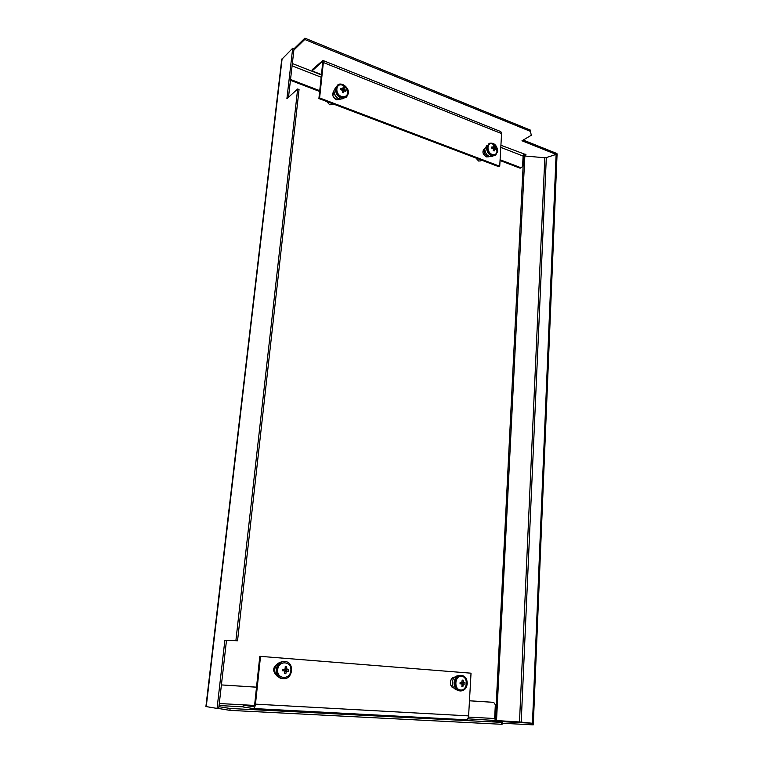 <?xml version="1.0" encoding="UTF-8"?>
<svg xmlns="http://www.w3.org/2000/svg" width="763" height="763" viewBox="0 0 763 763"><rect width="100%" height="100%" fill="white"/><g stroke="black" fill="none" stroke-linecap="round" stroke-linejoin="round"><path stroke-width="1.14" d="M288.5 97.273L294.032 48.775L292.687 48.231L281.738 59.38L205.915 706.538L217.064 708.426L224.866 640.291L235.891 640.643L297.656 88.975L286.907 98.713L292.687 48.231M501.463 722.647L501.386 724.278L502.617 724.049L502.703 722.427L230.111 708.474L229.901 710.363L218.714 708.512L226.487 640.434L237.541 640.786L299.048 89.509L297.656 88.975M237.541 640.786L235.891 640.643M523.695 154.593L495.425 720.282M525.173 154.145L523.943 154.689M556.151 153.363L532.393 724.821L532.24 723.248L520.318 722.017L467.719 718.822M532.393 724.821L533.28 724.85L557.085 153.811L556.332 153.306M218.714 708.512L217.064 708.426M226.487 640.434L224.866 640.291M530.438 131.37L531.306 135.251L530.438 131.37L304.733 39.495L293.879 50.1M304.733 39.495L304.885 38.15L294.032 48.775M523.218 140.049L556.151 153.22L556.036 154.441L545.535 157.827L524.047 155.929L525.965 154.66L500.919 145.247M530.495 130.149L304.885 38.15M531.306 135.251L521.987 140.773L556.103 154.403M500.795 147.364L523.103 156.072L524.038 154.307M523.103 156.072L522.569 166.563L520.948 167.746L500.099 159.763M520.948 167.746L520.137 168.203L500.051 160.516M319.659 91.493L290.436 80.306M319.745 90.673L290.531 79.486M253.383 706.71L243.225 705.174L243.025 706.958L253.173 708.522C254.308 708.322 255.071 706.862 255.462 704.144L260.517 656.371L471.029 673.185L468.606 715.894C468.339 718.317 467.519 719.614 466.155 719.767L253.249 708.522M253.287 706.7L254.728 704.039L259.792 656.323L260.517 656.371M243.225 705.174L254.289 705.775M500.776 131.57L501.577 133.592L499.727 166.248L498.907 166.725L318.905 98.551L322.663 63.157L322.368 61.889L321.786 62.099L322.663 62.442M318.905 98.551L319.611 97.95L323.359 62.518L322.883 60.449L312.248 69.633L312.115 70.93L321.786 62.099M499.727 166.248L319.611 97.95M321.452 74.593L312.115 70.93M230.111 708.474L218.924 706.672M501.386 724.278L229.901 710.363M502.703 722.427L492.326 721.14L532.24 723.248M502.655 723.276L532.173 724.812M468.444 717.086L494.634 718.508L495.511 720.301M494.634 718.508L495.33 704.764L493.671 702.341L469.464 700.796M493.671 702.341L469.464 700.768M256.521 687.158L221.404 684.916L256.511 687.196M277.122 664.201C272.925 667.425 272.553 670.963 275.996 674.816M277.064 664.258C273.02 667.453 272.649 670.954 275.948 674.75M454.519 677.267C449.541 677.191 448.882 687.244 453.832 687.959C448.987 687.129 449.626 677.315 454.51 677.277M452.602 680.558L452.364 684.392M326.64 101.479L329.788 104.846L332.954 104.445M333.793 91.283C331.705 94.44 332.611 97.263 336.512 99.743L340.145 99.314M333.851 91.236C331.771 94.402 332.678 97.216 336.578 99.695L340.193 99.266M334.337 94.03L336.741 98.036L337.656 98.217M475.874 157.998L478.592 161.031L480.814 160.898M484.276 148.756L484.276 148.756C481.997 151.608 482.674 154.336 486.298 156.911L489.302 156.434M484.782 148.508L484.343 148.709C482.073 151.57 482.741 154.288 486.365 156.873L488.778 156.806M484.81 150.54C483.885 152.428 484.438 154.021 486.46 155.318L487.586 155.414M343.865 91.264L342.921 90.902L342.892 91.951M342.568 92.17L344.142 91.14M341.729 89.748L343.112 88.394L340.889 88.394L340.775 89.548L342.883 90.73L342.539 92.313L343.655 92.752L344.008 91.169M337.494 85.179L335.186 89.099C336.445 96.462 340.031 99.238 345.944 97.426L346.068 97.33M348.443 93.344C349.292 87.602 341.414 81.546 337.618 85.075L335.901 88.489C337.17 95.852 340.756 98.637 346.669 96.825L348.443 93.344M342.759 85.303C335.71 82.251 334.499 94.097 341.633 96.567C347.165 97.159 348.777 94.459 346.469 88.451L342.759 85.303M343.112 88.394L343.054 87.154L343.627 87.354L344.237 88.832L342.616 90.406L342.568 88.918M342.921 90.902L344.762 89.643L344.237 88.832M344.762 89.643L345.935 90.358L345.82 91.503L344.647 90.797M344.17 87.592L342.749 88.994M342.473 88.756L341.566 89.71M345.935 90.358L344.99 90.978M493.337 150.063L494.977 149.147L493.346 149.977M493.117 147.326L491.982 148.146L493.632 146.963L491.715 147.011L491.649 148.089L493.508 149.147L493.194 150.607L494.147 150.979L494.453 149.51M496.942 151.723C496.837 147.965 495.177 145.285 491.982 143.692M489.112 143.406L486.355 147.621C487.28 153.802 490.123 156.434 494.891 155.518L494.968 155.471M497.772 151.227C496.837 145.018 493.976 142.395 489.197 143.358L487.185 147.116C488.11 153.306 490.952 155.938 495.721 155.023L497.772 151.227M494.567 145.027L492.803 143.93C486.842 141.327 486.174 152.39 492.183 154.441C495.368 155.204 497.018 153.764 497.123 150.139L496.99 149.224M493.632 146.963L493.48 145.79L493.966 145.962L494.586 147.335L493.06 148.432M493.327 148.947L495.044 148.079L494.586 147.335M495.044 148.079L495.969 148.671L495.912 149.739L494.977 149.147L495.969 148.671M494.424 146.153L493.623 146.754M492.774 148.327L492.812 147.555M494.186 149.548L493.489 149.281M460.089 683.782L460.184 682.389M463.961 682.666L465.068 682.751L464.982 684.144L461.663 683.896L461.749 682.494L463.961 682.666L462.75 680.129L462.187 680.091L461.729 682.504L460.118 682.38L460.032 683.782L461.644 683.906L462.168 684.669L461.815 686.366L462.922 686.442L461.863 686.185M463.437 681.912L462.092 681.998M461.52 675.369L460.614 675.312C456.884 675.513 454.691 677.954 454.033 682.627C454.109 687.339 455.988 690.086 459.65 690.868L460.556 690.954C464.362 690.792 466.584 688.34 467.242 683.6C467.137 678.851 465.23 676.104 461.52 675.369C457.781 675.579 455.587 678.021 454.929 682.694C455.015 687.415 456.884 690.162 460.556 690.954M460.699 690.01C467.624 690.801 468.434 676.523 461.51 676.323C454.586 675.436 453.708 689.847 460.699 690.01M461.939 684.449L463.275 684.745L463.885 684.068M463.275 684.745L462.922 686.442M463.284 680.176L462.206 680.262M464.982 684.144L460.032 683.782M463.027 683.991L463.103 682.599M284.284 670.906L282.424 670.763L284.284 670.906L284.895 671.745L284.494 673.624L285.839 673.719L284.57 673.338M282.882 670.791L283.035 669.265M287.155 669.571L288.586 669.676L288.433 671.211L285.047 670.944L285.2 669.418L287.155 669.571L286.526 666.824L285.181 666.728L285.209 668.626L284.437 669.37L282.577 669.227L282.424 670.763M283.435 678.698C292.982 679.738 294.718 661.912 285.143 661.578L285.066 661.578C275.653 660.5 273.745 678.202 283.273 678.679L283.435 678.698M290.827 670.601C292.105 661.035 278.409 659.938 277.713 669.637C276.425 679.328 290.226 680.253 290.827 670.601M284.58 671.459L286.239 671.85L287.002 671.106M286.239 671.85L285.839 673.719M288.433 671.211L286.697 671.068L286.85 669.542M285.047 670.944L286.697 671.068M286.545 668.731L284.837 668.913M286.526 666.824L285.2 666.996M284.38 661.531L284.303 661.521C274.899 660.453 272.992 678.135 282.51 678.612L282.672 678.622M283.655 670.849L283.826 669.323M492.65 156.243L492.574 156.291C488.196 157.14 485.573 154.717 484.724 149.033L486.985 145.332M279.449 677.506C276.149 676.161 274.585 673.462 274.747 669.399C275.424 665.346 277.532 662.913 281.08 662.112M343.894 98.37L343.779 98.465C338.333 100.134 335.033 97.588 333.879 90.816L335.529 87.621M458.201 675.751C454.834 676.028 452.86 678.269 452.278 682.484C452.335 686.729 454.014 689.256 457.304 690.048M206.248 706.633L282.119 58.617M544.82 157.76L519.498 721.951M496.541 720.253L524.849 155.995M521.215 722.113L546.327 157.569M321.414 74.917L292.353 63.529M292.086 65.856L321.166 77.216M525.736 154.965L525.764 154.355M255.462 704.144L468.606 715.894M501.577 133.592L323.359 62.518M243.044 706.824L219.057 705.537M219.286 703.524L254.422 705.432M466.155 719.767L253.173 708.522M322.883 60.449L500.814 131.589M332.878 104.512L333.431 104.054M480.766 160.926L481.863 160.268M333.145 94.354L334.156 93.496M346.469 88.451L345.534 87.24M345.944 97.426L346.669 96.825M483.341 151.341L484.801 150.464M497.123 150.139L494.033 144.608M494.891 155.518L495.721 155.023M451.763 685.784L452.717 685.861M282.51 678.612L283.273 678.679M284.303 661.521L285.066 661.578M493.06 156.005L492.574 156.291"/></g></svg>

